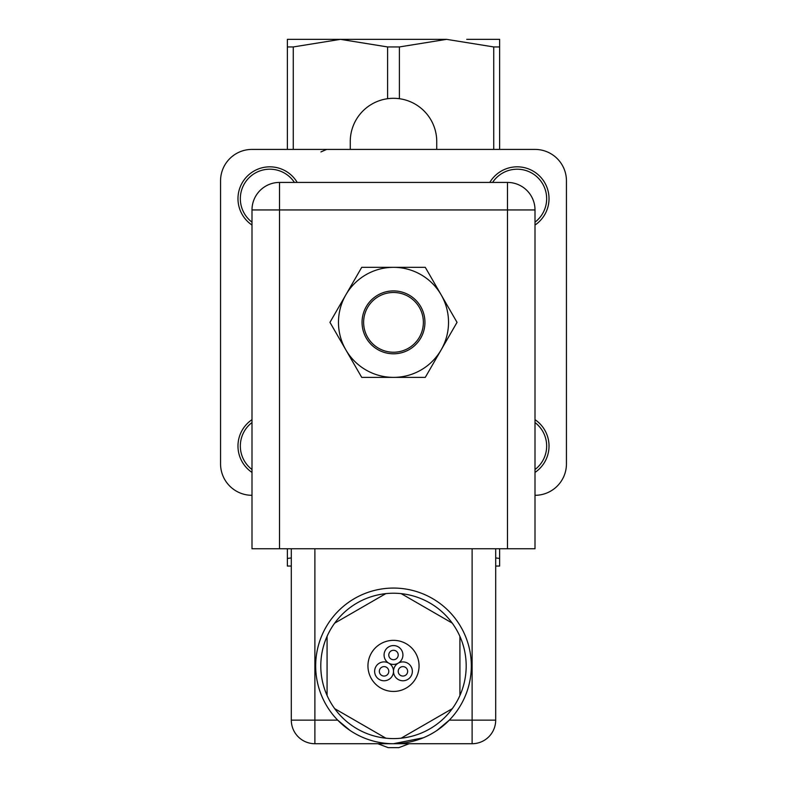 <?xml version="1.0" encoding="UTF-8"?>
<svg xmlns="http://www.w3.org/2000/svg" width="787" height="787" viewBox="0 0 787 787"><rect width="100%" height="100%" fill="white"/><g stroke="black" fill="none" stroke-linecap="round" stroke-linejoin="round"><path stroke-width="1.18" d="M466.73 39.35L499.627 39.35L499.627 46.945L493.734 46.945L446.563 39.35L399.393 46.945L387.607 46.945L340.437 39.35L320.27 39.35M279.513 548.755L535.003 548.755L535.003 209.942A27.515 27.515 0 0 0 507.487 182.427L279.513 182.427A27.515 27.515 0 0 0 251.997 209.942L251.997 548.755L279.513 548.755L279.513 209.942L507.487 209.942L507.487 548.755M385.905 593.575L334.672 623.156A72.719 72.719 0 0 1 459.923 695.472A72.719 72.719 0 0 1 327.077 695.472A72.719 72.719 0 0 1 334.672 623.156M327.077 636.309L327.077 695.472M334.672 708.634L385.905 738.216M401.095 738.216L452.328 708.634M459.923 695.472L459.923 636.309M452.328 623.156L401.095 593.575M388.178 747.65L398.822 747.65L388.178 747.65L377.78 743.715M423.367 737.763L393.5 743.715L472.111 743.715A23.58 23.58 0 0 0 495.692 720.135L449.308 720.135L436.942 730.474M388.788 671.341A4.712 4.712 0 0 1 381.705 675.423A4.712 4.712 0 0 1 381.705 667.258A4.712 4.712 0 0 1 388.788 671.341M391.139 659.083A4.712 4.712 0 0 1 391.139 650.918A4.712 4.712 0 0 1 398.212 655A4.712 4.712 0 0 1 391.139 659.083M398.212 671.341A4.712 4.712 0 0 1 405.295 667.258A4.712 4.712 0 0 1 405.295 675.423A4.712 4.712 0 0 1 398.212 671.341M388.788 663.166A9.434 9.434 0 0 1 386.269 648.941A9.434 9.434 0 0 1 400.731 648.941A9.434 9.434 0 0 1 388.788 663.166A9.434 9.434 0 0 1 393.5 671.341A9.434 9.434 0 0 1 411.798 668.114A9.434 9.434 0 0 1 404.567 680.627A9.434 9.434 0 0 1 393.5 671.341A9.434 9.434 0 0 1 382.433 680.627A9.434 9.434 0 0 1 375.202 668.114A9.434 9.434 0 0 1 388.788 663.166M419.048 665.891A25.548 25.548 0 0 1 380.721 688.015A25.548 25.548 0 0 1 380.721 643.766A25.548 25.548 0 0 1 419.048 665.891M471.324 665.891A77.824 77.824 0 0 1 337.692 720.135A77.824 77.824 0 0 1 364.233 593.782A77.824 77.824 0 0 1 471.324 665.891M350.058 730.474L337.692 720.135L291.308 720.135A23.58 23.58 0 0 0 314.889 743.715L393.5 743.715M291.308 548.755L291.308 720.135M495.692 720.135L495.692 548.755M425.275 377.386L361.725 377.386L345.847 349.871A55.031 55.031 0 0 0 441.153 349.871L425.275 377.386M457.04 322.355L441.153 349.871A55.031 55.031 0 0 0 441.153 294.84L457.04 322.355M425.275 267.324L441.153 294.84A55.031 55.031 0 0 0 345.847 294.84A55.031 55.031 0 0 0 345.847 349.871L329.96 322.355L361.725 267.324L425.275 267.324M393.5 352.232A29.876 29.876 0 0 1 367.627 307.422A29.876 29.876 0 0 1 419.373 307.422A29.876 29.876 0 0 1 393.5 352.232M393.5 353.796A31.441 31.441 0 0 0 420.73 306.635A31.441 31.441 0 0 0 366.27 306.635A31.441 31.441 0 0 0 393.5 353.796M251.997 225.052A31.834 31.834 0 0 1 247.974 175.511A31.834 31.834 0 0 1 297.201 182.427M489.799 182.427A31.834 31.834 0 0 1 549.021 198.678A31.834 31.834 0 0 1 535.003 225.052M535.003 419.658A31.834 31.834 0 0 1 535.003 472.426M495.692 557.934L499.627 558.455L499.627 548.755M499.627 558.455L499.627 566.06L495.692 566.06M251.997 472.426A31.834 31.834 0 0 1 251.997 419.658M291.308 566.06L287.373 566.06L287.373 558.455L291.308 557.934M287.373 548.755L287.373 558.455M251.997 495.308A31.441 31.441 0 0 1 220.557 463.858L220.557 180.853A31.441 31.441 0 0 1 251.997 149.412L535.003 149.412A31.441 31.441 0 0 1 566.443 180.853L566.443 463.858A31.441 31.441 0 0 1 535.003 495.308M436.736 149.412L436.736 141.542A43.236 43.236 0 0 0 393.5 98.306A43.236 43.236 0 0 0 350.264 141.542L350.264 149.412M340.437 39.35L293.266 46.945L287.373 46.945L287.373 39.35L446.563 39.35M499.627 149.412L499.627 46.945M287.373 149.412L287.373 46.945M472.111 548.755L472.111 743.715M314.889 743.715L314.889 548.755M507.487 182.427L507.487 209.942L535.003 209.942M251.997 209.942L279.513 209.942L279.513 182.427M251.997 222.16A29.483 29.483 0 0 1 249.666 177.154A29.483 29.483 0 0 1 294.417 182.427M492.583 182.427A29.483 29.483 0 0 1 546.66 198.678A29.483 29.483 0 0 1 535.003 222.16M535.003 422.55A29.483 29.483 0 0 1 535.003 469.524M251.997 469.524A29.483 29.483 0 0 1 251.997 422.55M493.734 46.945L493.734 149.412M399.393 98.709L399.393 46.945M293.266 46.945L293.266 149.412M387.607 46.945L387.607 98.709M409.22 743.715L398.822 747.65M320.919 151.921L326.684 149.412"/></g></svg>
